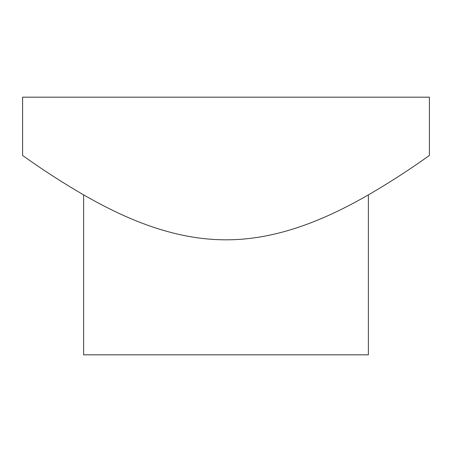 <?xml version="1.0" encoding="UTF-8"?>
<svg xmlns="http://www.w3.org/2000/svg" width="452" height="452" viewBox="0 0 452 452"><rect width="100%" height="100%" fill="white"/><g stroke="black" fill="none" stroke-linecap="round" stroke-linejoin="round"><path stroke-width="0.68" d="M83.62 194.885L83.62 354.82L368.38 354.82L368.38 194.885M22.6 155.488C22.385 155.104 46.437 173.24 82.812 194.422C118.955 215.124 169.376 239.888 226.119 239.814C282.404 239.927 333.435 214.966 369.211 194.405C405.585 173.223 429.479 155.194 429.4 155.488L429.4 97.18L22.6 97.18L22.6 155.488"/></g></svg>
